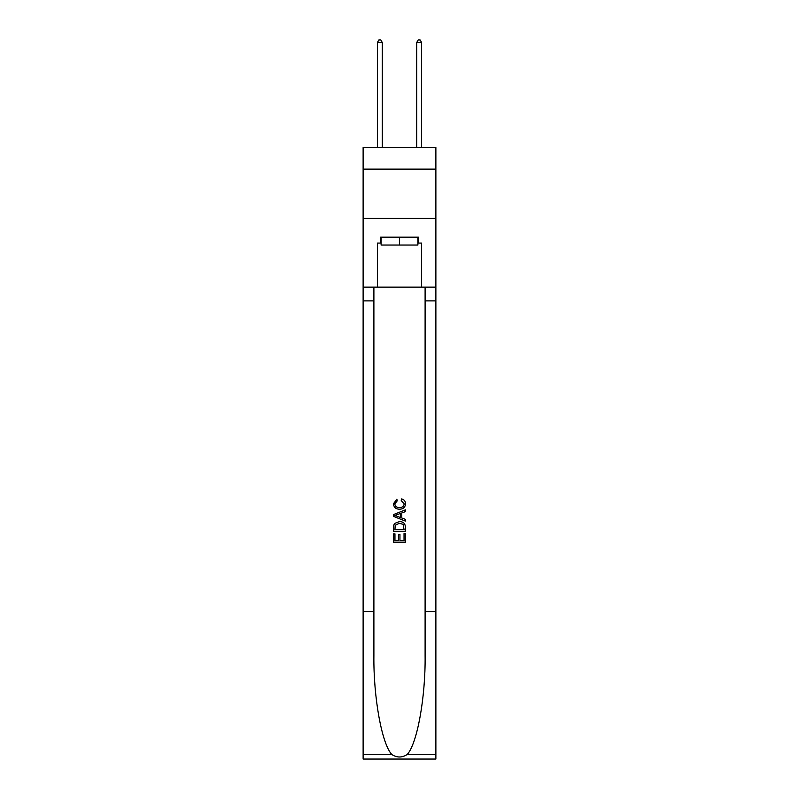 <?xml version="1.0" encoding="UTF-8"?>
<svg xmlns="http://www.w3.org/2000/svg" width="799" height="799" viewBox="0 0 799 799"><rect width="100%" height="100%" fill="white"/><g stroke="black" fill="none" stroke-linecap="round" stroke-linejoin="round"><path stroke-width="1.2" d="M435.874 169.138L435.874 147.505L363.126 147.505L363.126 169.138L435.874 169.138L435.874 218.297L363.126 218.297L363.126 169.138M417.887 237.173L417.887 245.043L381.113 245.043L381.113 237.173M399.5 237.173L399.5 245.043M404.034 533.552L404.034 540.504L399.949 540.504L404.034 540.504L404.034 533.552L405.393 533.552L405.393 542.171L393.597 542.171L393.597 533.852L393.597 542.171M398.591 534.301L398.591 540.504L394.956 540.504L398.591 540.504L398.591 534.301L399.949 534.301L399.949 540.504M394.606 523.445L393.767 525.163L394.606 523.445L399.43 521.597C403.205 521.587 405.193 523.405 405.393 527.05L405.393 531.275L393.597 531.275L393.597 527.25L393.597 531.275M401.617 498.906L401.228 500.574L401.617 498.906C404.114 499.565 405.423 501.163 405.542 503.73C405.223 507.355 403.185 509.173 399.41 509.193L399.41 509.193C395.785 509.123 393.797 507.305 393.448 503.76L396.873 499.215L397.233 500.873L394.806 503.839C395.155 506.386 396.684 507.625 399.4 507.535C402.157 507.675 403.755 506.456 404.184 503.879L401.228 500.574M407.11 754.566L435.874 754.566L435.874 759.05L363.126 759.05L363.126 611.575L373.892 611.575L373.892 655.42C373.363 697.327 381.862 744.139 391.89 754.566C396.963 757.802 402.027 757.802 407.11 754.566C417.138 744.139 425.637 697.327 425.108 655.42L425.108 287.121M393.597 514.536L393.597 516.414L405.393 521.098L393.597 516.414L393.597 514.536L405.393 509.852L393.597 514.536M425.108 611.575L435.874 611.575L435.874 218.297M363.126 611.575L363.126 218.297M373.892 287.121L373.892 611.575M435.874 754.566L435.874 611.575M363.126 287.121L377.378 287.121L377.378 243.076L381.113 243.076M417.887 243.076L418.476 243.076L418.476 237.173L380.524 237.173L380.524 243.076M418.476 243.076L421.622 243.076L421.622 287.121L435.874 287.121M377.378 287.121L421.622 287.121M405.393 509.852L405.393 511.62L401.767 512.958L401.767 517.992L405.393 519.33L405.393 521.098M397.133 516.284L400.399 517.482L400.399 513.457L394.956 515.475L397.133 516.284M400.399 513.457L400.399 517.482M393.597 527.25L393.767 525.163M403.195 524.394L404.034 529.617L403.195 524.394L399.4 523.265L395.205 525.273L394.956 529.617L404.034 529.617L394.956 529.617M393.597 533.852L394.956 533.852L394.956 540.504M382.292 147.505L382.292 42.507L377.378 42.507L377.378 147.505M377.378 42.507L378.856 39.95L380.823 39.95L382.292 42.507M421.622 147.505L421.622 42.507L416.708 42.507L416.708 147.505M416.708 42.507L418.177 39.95L420.144 39.95L421.622 42.507M425.108 300.883L435.874 300.883M373.892 300.883L363.126 300.883M363.126 754.566L391.89 754.566"/></g></svg>
